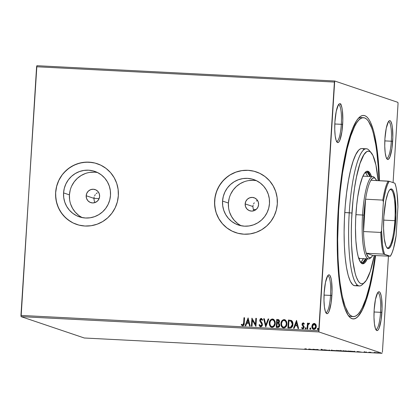 <?xml version="1.0" encoding="UTF-8"?>
<svg xmlns="http://www.w3.org/2000/svg" width="419" height="419" viewBox="0 0 419 419"><rect width="100%" height="100%" fill="white"/><g stroke="black" fill="none" stroke-linecap="round" stroke-linejoin="round"><path stroke-width="0.63" d="M353.296 316.607A99.586 20.128 -87.1 0 1 338.625 210.464L337.667 239.558L338.018 258.036L339.154 274.937L340.003 282.595L342.223 295.95L345.067 306.273L348.425 313.176L350.253 315.25L352.159 316.387L354.128 316.565L356.14 315.785L358.172 314.051L360.204 311.39L362.22 307.818L366.122 298.098L369.731 285.271L372.9 269.826L375.099 255.548A99.586 20.128 -87.1 0 1 353.296 316.607L351.054 316.492A99.586 20.128 -87.1 0 1 348.042 315.161A99.586 20.128 92.9 0 0 352.185 316.392M375.597 255.574A101.875 20.589 -87.1 0 1 349.048 316.481A101.875 20.589 -87.1 0 1 338.175 210.312L337.316 230.251L337.269 249.682L338.714 276.268L340.631 291.284L341.852 297.757L344.764 308.321L348.194 315.381L350.064 317.508L352.018 318.665L354.029 318.849L356.087 318.052L358.166 316.282L362.309 309.903L366.3 299.962L369.993 286.837L373.235 271.035L375.597 255.574M336.499 141.339A18.316 3.703 92.9 0 0 341.302 124.323L342.648 124.459A19.457 3.933 -87.1 0 1 336.996 142.125A19.457 3.933 -87.1 0 1 334.917 121.845L334.744 129.366L335.184 135.939L336.174 140.564L337.562 142.544L338.337 142.423L339.133 141.564L339.914 139.998L341.883 131.776L342.81 120.651L342.375 110.365L341.941 107.751L340.731 104.389L340.003 103.76L339.222 103.875L338.432 104.734L336.248 111.292L334.917 121.845A19.457 3.933 -87.1 0 1 338.95 104.095A19.457 3.933 -87.1 0 1 342.648 124.459L341.302 124.323A18.316 3.703 -87.1 0 1 336.724 141.386A18.316 3.703 -87.1 0 1 336.499 141.339M386.507 158.241A18.316 3.703 92.9 0 0 391.309 141.224L392.655 141.36A19.457 3.933 -87.1 0 1 387.004 159.026A19.457 3.933 -87.1 0 1 384.925 138.747L384.752 146.268L385.197 152.841L386.187 157.465L387.57 159.445L388.35 159.325L389.921 156.9L391.896 148.677L392.818 137.552L392.388 127.266L391.954 124.653L390.744 121.29L390.01 120.662L389.235 120.777L388.439 121.636L386.255 128.193L384.925 138.747A19.457 3.933 -87.1 0 1 388.958 120.997A19.457 3.933 -87.1 0 1 392.655 141.36L391.309 141.224A18.316 3.703 -87.1 0 1 386.732 158.288A18.316 3.703 -87.1 0 1 386.507 158.241M375.743 329.334A18.316 3.703 92.9 0 0 380.541 312.323L381.892 312.454A19.457 3.933 -87.1 0 1 376.241 330.125A19.457 3.933 -87.1 0 1 374.162 309.84L373.989 317.361L374.429 323.934L375.419 328.564L376.807 330.539L377.582 330.423L378.378 329.564L379.158 327.998L381.128 319.776L382.055 308.646L381.62 298.359L381.185 295.751L379.975 292.383L379.247 291.755L378.467 291.875L377.676 292.734L375.492 299.292L374.162 309.84A19.457 3.933 -87.1 0 1 378.195 292.09A19.457 3.933 -87.1 0 1 381.892 312.454L380.541 312.323A18.316 3.703 -87.1 0 1 375.969 329.381A18.316 3.703 -87.1 0 1 375.743 329.334M325.731 312.433A18.316 3.703 92.9 0 0 330.533 295.421L331.879 295.552A19.457 3.933 -87.1 0 1 326.228 313.223A19.457 3.933 -87.1 0 1 324.154 292.939L323.981 300.46L324.421 307.033L325.411 311.663L326.799 313.637L327.574 313.522L328.37 312.663L329.151 311.097L331.12 302.874L332.047 291.744L331.612 281.458L331.178 278.85L329.968 275.482L329.24 274.854L328.459 274.974L327.663 275.833L325.484 282.39L324.154 292.939A19.457 3.933 -87.1 0 1 328.182 275.189A19.457 3.933 -87.1 0 1 331.879 295.552L330.533 295.421A18.316 3.703 -87.1 0 1 325.956 312.48A18.316 3.703 -87.1 0 1 325.731 312.433M94.82 202.215L94.265 200.994L93.914 198.349L86.183 195.736A6.866 6.714 108.7 0 1 95.097 189.577A6.866 6.714 108.7 0 1 99.617 196.427L98.942 199.02L97.344 201.167L95.071 202.539L92.468 202.927L89.933 202.272L87.849 200.68L86.529 198.386L86.183 195.736L86.859 193.143L88.456 191.001L90.729 189.629L93.332 189.241L95.867 189.891L97.957 191.488L99.272 193.782L99.617 196.427A6.866 6.714 108.7 0 1 90.703 202.592A6.866 6.714 108.7 0 1 86.183 195.736L93.914 198.349L94.265 200.994L95.029 202.555M253.799 210.38L253.244 209.165L252.893 206.52L245.162 203.906A6.866 6.714 108.7 0 1 254.082 197.742A6.866 6.714 108.7 0 1 258.596 204.598L257.921 207.19L256.328 209.332L254.055 210.705L251.452 211.092L248.912 210.443L246.828 208.845L245.508 206.551L245.162 203.906L245.838 201.314L247.435 199.166L249.708 197.794L252.311 197.407L254.852 198.061L256.936 199.654L258.251 201.953L258.596 204.598A6.866 6.714 108.7 0 1 249.682 210.757A6.866 6.714 108.7 0 1 245.162 203.906L252.893 206.52L253.244 209.165L254.008 210.72M97.585 172.56A23.993 23.459 -71.3 0 0 69.434 194.877L63.568 192.897A23.993 23.459 108.7 0 1 94.715 171.371A23.993 23.459 108.7 0 1 110.501 195.306L109.757 199.947L108.139 204.362L105.714 208.384L102.566 211.857L98.821 214.648L94.626 216.649L90.137 217.786L85.534 218.011L80.982 217.314L76.667 215.727L72.749 213.308L69.381 210.155L66.689 206.384L64.777 202.136L63.725 197.585L63.568 192.897L64.311 188.257L65.93 183.836L68.36 179.814L71.508 176.341L75.247 173.555L79.448 171.554L83.931 170.418L88.54 170.193L93.091 170.889L97.407 172.476L101.325 174.891L104.692 178.049L107.384 181.82L109.291 186.067L110.344 190.619L110.501 195.306A23.993 23.459 108.7 0 1 79.353 216.833A23.993 23.459 108.7 0 1 63.568 192.897L69.434 194.877A23.993 23.459 -71.3 0 0 82.354 217.623M256.564 180.73A23.993 23.459 -71.3 0 0 228.413 203.047L222.552 201.062A23.993 23.459 108.7 0 1 253.699 179.542A23.993 23.459 108.7 0 1 269.48 203.472L268.736 208.117L267.118 212.533L264.693 216.555L261.545 220.027L257.8 222.819L253.605 224.82L249.116 225.951L244.513 226.176L239.961 225.48L235.646 223.893L231.728 221.478L228.36 218.32L225.668 214.549L223.762 210.301L222.709 205.75L222.552 201.062L223.296 196.422L224.914 192.007L227.339 187.984L230.487 184.512L234.231 181.72L238.427 179.72L242.915 178.583L247.519 178.363L252.07 179.054L256.386 180.641L260.304 183.061L263.671 186.214L266.364 189.99L268.27 194.233L269.323 198.784L269.48 203.472A23.993 23.459 108.7 0 1 238.332 224.998A23.993 23.459 108.7 0 1 222.552 201.062L228.413 203.047A23.993 23.459 -71.3 0 0 241.334 225.789M256.276 171.905L256.459 171.968A32.048 31.341 -71.3 0 0 256.276 171.905A32.048 31.341 -71.3 0 0 214.669 200.659L214.622 200.643A32.048 31.341 108.7 0 1 256.234 171.89A32.048 31.341 108.7 0 1 277.32 203.864L277.106 197.6L275.702 191.52L273.151 185.847L269.558 180.809L265.059 176.593L259.822 173.361L254.055 171.245L247.98 170.313L241.826 170.617L235.829 172.13L230.225 174.802L225.223 178.531L221.023 183.171L217.775 188.545L215.617 194.442L214.622 200.643L214.832 206.902L216.241 212.988L218.791 218.655L222.384 223.699L226.883 227.915L232.116 231.141L237.882 233.263L243.963 234.19L250.117 233.891L256.109 232.377L261.718 229.701L266.714 225.977L270.92 221.337L274.162 215.963L276.325 210.066L277.32 203.864A32.048 31.341 108.7 0 1 235.708 232.618A32.048 31.341 108.7 0 1 214.622 200.643L214.669 200.659A32.048 31.341 -71.3 0 0 235.756 232.634A32.048 31.341 -71.3 0 0 235.913 232.686M97.486 163.803A32.048 31.341 -71.3 0 0 97.297 163.74A32.048 31.341 -71.3 0 0 55.685 192.489L55.643 192.473A32.048 31.341 108.7 0 1 97.25 163.724A32.048 31.341 108.7 0 1 118.336 195.694L118.127 189.435L116.723 183.349L114.172 177.682L110.579 172.638L106.075 168.428L100.843 165.196L95.076 163.075L89.001 162.148L82.847 162.446L76.85 163.965L71.246 166.636L66.244 170.365L62.043 175.001L58.796 180.374L56.638 186.277L55.643 192.473L55.853 198.737L57.262 204.818L59.807 210.49L63.405 215.528L67.904 219.745L73.136 222.976L78.903 225.097L84.978 226.024L91.138 225.726L97.129 224.207L102.734 221.536L107.735 217.807L111.941 213.166L115.183 207.798L117.346 201.895L118.336 195.694A32.048 31.341 108.7 0 1 76.729 224.448A32.048 31.341 108.7 0 1 55.643 192.473L55.685 192.489A32.048 31.341 -71.3 0 0 76.771 224.464A32.048 31.341 -71.3 0 0 76.928 224.516M384.815 140.889L391.309 141.224L384.815 140.889M324.044 295.086L330.533 295.421L324.044 295.086M334.807 123.987L341.302 124.323L334.807 123.987M374.052 311.987L380.541 312.323L374.052 311.987M21.107 316.644L318.911 331.942L382.107 353.301L84.298 338.002L21.107 316.644L36.594 66.762L334.404 82.066L318.759 330.722L20.95 315.423L36.893 65.699L334.702 80.998L36.893 65.699L36.594 66.762L334.404 82.066L334.702 80.998L397.893 102.356L334.702 80.998L318.911 331.942L318.759 330.722L20.95 315.423L21.107 316.644L84.298 338.002L382.107 353.301L318.911 331.942L21.107 316.644M374.34 352.552L378.666 352.95L374.167 352.662M370.124 352.62L370.726 352.651L370.05 352.363L371.093 352.342L368.961 352.227L370.124 352.62L371.093 352.342L368.961 352.227L370.124 352.62M364.525 351.991L366.216 352.348L364.462 352.29L366.709 352.416L363.922 352.049L366.222 352.342L366.248 351.887M352.756 351.724L354.678 351.541L349.341 351.096L350.933 351.63L354.982 351.62L349.341 351.096L352.756 351.724M339.28 351.033L342.297 351.106L337.688 350.494L339.28 351.033L342.244 351.054L337.688 350.494L339.28 351.033M328.726 350.494L329.748 350.09L328.396 350.363L324.625 349.823L328.726 350.494L328.747 350.211L328.826 350.499L329.748 350.09L328.396 350.363L324.625 349.823L328.726 350.494M315.062 349.792L313.878 349.388L318.979 349.991L317.393 349.451L316.79 349.42L317.974 349.823L312.998 349.226L315.062 349.792L313.878 349.388L318.979 349.991L317.393 349.451L316.79 349.42L317.974 349.823L312.867 349.221L315.062 349.792M305.99 349.168L304.068 349.184L306.808 349.32L304.932 348.812L305.99 349.168L304.068 349.184L306.608 349.205L305.535 348.844L304.932 348.812L305.99 349.168L305.566 349.268M309.049 349.027L308.133 349.436L313.255 349.697L309.154 349.032L308.133 349.436L313.255 349.697L309.049 349.027M321.734 349.771L324.416 350.158L321.687 350.043L325.076 350.216L322.3 349.692L321.221 349.76L324.437 350.19L321.687 350.043L325.024 350.19L321.734 349.771L321.734 349.294M331.256 350.394L337.337 350.724L331.13 350.321M342.91 350.996L349.032 351.347L342.789 350.918M357.48 351.515L356.559 351.923L361.686 352.185L357.48 351.515L356.559 351.923L361.686 352.185L357.48 351.515M368.102 352.484L368.474 352.463M372.727 352.719L373.093 352.698M380.258 353.107L380.63 353.086M382.406 352.238L388.444 256.234L382.406 352.238M393.08 182.605L398.05 103.577L393.08 182.605M313.443 329.355L311.972 326.349L312.684 324.306L312.302 324.735L311.877 326.317L312.082 327.852L312.946 329.104L313.899 329.434L314.889 329.203L316.109 327.569L316.303 325.992L315.973 324.678L314.763 323.484L313.328 323.609L312.684 324.306L314.37 323.426L312.595 324.275L311.877 326.317C311.757 327.972 312.433 329.009 313.899 329.434C315.413 329.161 316.209 328.197 316.298 326.542L315.842 324.437L314.281 323.395L314.8 323.494M307.075 328.978L307.677 329.009L308.023 325.05L308.457 324.102L309.217 323.955L309.547 323.353L309.222 323.149L307.991 324.034L308.044 323.175L307.441 323.143L307.075 328.978L307.677 329.009L308.023 325.05L309.547 323.353L309.102 323.128L307.991 324.034L308.044 323.175L307.441 323.143L307.075 328.978M303.262 323.547L303.995 324.201L304.383 323.719L303.272 322.829L302.361 323.295L302.036 324.165L302.225 325.333L303.539 326.951L303.078 328.072L302.502 328.072L301.968 327.485L301.591 328.009L302.591 328.836L303.613 328.538L304.126 327.538L304.016 326.328L302.633 324.301L303.131 323.557L303.995 324.201L304.383 323.719L303.272 322.829L302.026 324.301L302.162 325.207L303.555 327.239L302.848 328.171L301.968 327.485L301.591 328.009L302.78 328.863L304.157 327.239L304.016 326.328L302.633 324.301L303.44 323.588M289.702 328.087L291.069 327.909L292.122 327.009L292.808 325.395L292.939 323.243L292.509 321.651L291.65 320.598L288.387 320.011L287.884 327.993L289.702 328.087C291.813 327.904 292.897 326.658 292.949 324.348L291.42 320.456L288.387 320.011L287.884 327.993L289.702 328.087M276.226 327.396L278.588 327.339L279.227 326.836L279.787 325.306L279.562 324.06L278.677 323.201L279.447 322.017L279.326 320.357L278.583 319.603L276.729 319.409L276.226 327.396L277.797 327.475C279.033 327.344 279.698 326.621 279.787 325.306L278.677 323.201L279.52 321.541L278.525 319.587L276.729 319.409L276.226 327.396M265.677 326.851L268.794 319L268.139 318.969L265.85 324.929L264.326 318.775L263.666 318.739L265.777 326.857L268.794 319L268.139 318.969L265.85 324.929L264.326 318.775L263.666 318.739L265.677 326.851M252.013 326.15L252.39 320.21L255.93 326.354L256.433 318.367L255.831 318.335L255.459 324.29L251.913 318.136L251.41 326.118L252.013 326.15L252.39 320.21L255.93 326.354L256.433 318.367L255.831 318.335L255.459 324.29L251.913 318.136L251.41 326.118L252.013 326.15M243.643 323.039L243.219 324.814L242.47 325.013L241.554 324.28L241.208 324.877L242.632 325.872L243.46 325.631L243.973 324.914L244.581 317.759L243.973 317.728L243.732 323.07L243.973 317.728L243.643 323.039L242.674 325.055L241.554 324.28L241.208 324.877L242.632 325.872C243.853 325.521 244.387 324.615 244.24 323.149L244.581 317.759L243.973 317.728L244.576 317.785L244.068 317.759L243.643 323.039M248.095 317.937L245.078 325.793L245.738 325.83L246.702 323.311L248.907 323.426L249.551 326.024L250.206 326.061L248.095 317.937L245.078 325.793L245.738 325.83L246.702 323.311L248.907 323.426L249.551 326.024L250.206 326.061L248.095 317.937M260.786 326.836L259.042 324.966L260.697 326.804L261.723 326.417L262.336 325.469L262.189 323.285L260.356 320.477L261.027 319.241L261.561 319.351L262.189 320.305L262.692 319.838L261.398 318.424L260.157 318.979L259.743 320.519L260.089 321.635L261.734 323.892L261.786 325.16L260.702 325.982L259.56 324.589L259.042 324.966L259.77 326.364L260.697 326.804L262.488 324.725L260.351 320.2L261.44 319.283M270.721 326.888L271.407 327.276L269.244 323.065L269.438 324.955L270.108 326.312L271.318 327.249L272.706 327.318L273.921 326.595L275.021 324.756L275.288 322.976L275.016 321.195L273.811 319.451L271.784 319.063L269.904 320.703L269.333 323.096C269.433 320.818 270.512 319.456 272.575 319.016L272.486 318.985C270.423 319.425 269.344 320.786 269.244 323.065L271.355 327.26L272.004 327.386C274.078 326.967 275.168 325.621 275.273 323.337L273.151 319.11L272.486 318.985L273.193 319.126M282.375 327.49L283.061 327.878L280.898 323.667L281.091 325.558L281.762 326.909L282.972 327.847L284.365 327.915L285.575 327.192L286.675 325.354L286.942 323.573L286.669 321.797L285.465 320.048L283.438 319.66L281.558 321.3L280.987 323.693C281.086 321.415 282.17 320.058 284.234 319.618L284.14 319.587C282.076 320.027 280.997 321.383 280.898 323.667L283.008 327.862L283.658 327.983C285.732 327.569 286.826 326.218 286.931 323.934L284.805 319.707L284.14 319.587L284.852 319.723M296.526 320.425L293.51 328.281L294.164 328.318L295.133 325.799L297.333 325.914L297.977 328.512L298.632 328.548L296.526 320.425L293.51 328.281L294.164 328.318L295.133 325.799L297.333 325.914L297.977 328.512L298.632 328.548L296.526 320.425M305.2 328.318L305.661 329.009L306.205 328.255L305.854 327.7L305.351 327.883L305.294 328.349L305.833 327.71L305.2 328.318L305.661 329.009L306.205 328.37L305.907 327.721L305.2 328.318M310.374 329.276L309.824 328.554L310.07 329.172L310.505 329.193L310.73 328.161L310.254 327.925L309.835 328.438L310.458 327.946L309.824 328.554L310.285 329.245L310.825 328.606L310.526 327.957M317.911 329.664L317.356 328.941L317.607 329.559L318.037 329.58L318.361 328.994L318.115 328.376L317.681 328.355L317.356 328.941L317.995 328.334L317.356 328.941L317.817 329.633L318.361 328.994L318.063 328.344M397.893 102.356L398.05 103.577L397.893 102.356M379.446 180.689L378.776 166.437L377.226 150.201L374.953 136.542L373.575 130.843L370.391 121.987L368.615 118.917L366.745 116.791L364.792 115.634L362.775 115.45L360.722 116.252L358.643 118.017L356.564 120.745L352.473 128.942L348.613 140.533L346.817 147.462L342.155 171.984L339.809 190.64L338.175 210.312A101.875 20.589 -87.1 0 1 359.277 117.378A101.875 20.589 -87.1 0 1 379.446 180.689M362.388 117.791A99.586 20.128 92.9 0 0 358.14 118.593A99.586 20.128 -87.1 0 1 361.272 117.577L363.488 117.692M256.271 200.994L257.481 200.423L256.271 200.994M254.281 202.775L253.574 203.927L254.281 202.775M253.107 205.184L252.893 206.52L253.107 205.184M97.292 192.824L96.208 193.62L97.292 192.824M95.302 194.61L94.594 195.762L95.302 194.61M94.128 197.019L93.914 198.349L94.128 197.019M377.619 292.823A18.316 3.703 -87.1 0 1 377.844 292.802A18.316 3.703 -87.1 0 1 380.541 312.323A18.316 3.703 92.9 0 0 377.619 292.823M338.374 104.823A18.316 3.703 -87.1 0 1 338.599 104.802A18.316 3.703 -87.1 0 1 341.302 124.323A18.316 3.703 92.9 0 0 338.374 104.823M327.611 275.922A18.316 3.703 -87.1 0 1 327.836 275.901A18.316 3.703 -87.1 0 1 330.533 295.421A18.316 3.703 92.9 0 0 327.611 275.922M388.382 121.725A18.316 3.703 -87.1 0 1 388.612 121.704A18.316 3.703 -87.1 0 1 391.309 141.224A18.316 3.703 92.9 0 0 388.382 121.725M92.107 162.472L85.963 162.158L79.856 163.07L74.032 165.175L68.7 168.391L64.076 172.597L62.085 175.016L58.843 180.39L56.68 186.293L55.685 192.489L55.643 195.631L56.455 201.832L58.44 207.735L61.53 213.119L65.594 217.77L70.486 221.51L73.184 222.992M251.086 170.643L248.027 170.329L241.873 170.627L235.876 172.146L230.272 174.817L227.685 176.556L223.06 180.762L219.315 185.795L216.602 191.457L215.015 197.538L214.622 203.796L215.434 209.998L216.283 213.004L218.833 218.671L222.426 223.715L226.93 227.931L232.163 231.157M253.385 180.343L248.776 180.568M244.287 181.699L240.092 183.7L236.353 186.492L233.205 189.964L230.775 193.987M229.156 198.402L228.413 203.047L228.57 207.73M229.622 212.286L231.534 216.529L234.226 220.305L237.594 223.458M94.406 172.178L89.797 172.398M85.308 173.534L81.113 175.535L77.368 178.326L74.226 181.799L71.796 185.821M70.177 190.236L69.434 194.877L69.591 199.564M70.643 204.121L72.555 208.363L75.242 212.134L78.615 215.293M242.721 325.903L241.297 324.908L242.632 325.872M241.297 324.908L241.622 324.348L241.297 324.908M242.674 325.055L242.287 324.919M242.769 325.086L243.732 323.07L243.481 324.589L242.486 325.018M243.685 323.688L243.643 323.992M249.635 326.029L248.907 323.426L249.635 326.029M245.183 325.799L248.184 317.969L245.183 325.799M247.105 322.536L248.792 322.625L248.116 319.896L248.792 322.625L248.022 319.87L248.697 322.593L247.011 322.504L248.792 322.625L247.011 322.504L248.022 319.87L247.105 322.536M251.505 326.123L251.913 318.136L251.505 326.123M255.548 324.322L255.831 318.335L256.433 318.393L255.925 318.367L255.548 324.322M255.873 326.349L252.39 320.21L255.873 326.349M260.33 326.731L260.697 326.804M260.55 325.956L259.56 324.589L259.042 324.966L259.586 324.667L259.136 324.997L259.366 325.621L260.466 326.778M260.702 325.982L261.885 324.683L260.597 325.972M261.734 323.892L261.885 324.683L261.828 323.924L260.817 322.567L261.734 323.892M259.979 321.436L260.906 322.599L259.979 321.436L259.838 320.231L259.979 321.436M261.205 319.231L262.189 320.305L262.692 319.838L261.262 318.409L259.838 320.231L261.262 318.409L261.608 318.482L260.251 319.011M261.561 318.466L261.262 318.409M261.482 319.294L262.284 320.336L261.294 319.262M261.037 318.466L260.733 318.587M259.874 319.906L260.068 321.462L261.975 324.51L261.466 325.788L260.356 325.841M261.414 323.227L261.634 323.562M265.761 326.857L263.666 318.739L264.331 318.801L263.761 318.77L265.761 326.857M265.939 324.961L268.139 318.969L268.783 319.027L268.228 319L265.939 324.961M273.272 319.152L271.606 319.184L270.208 320.383L269.422 322.384L269.412 324.526M271.873 319.095L271.606 319.184M270.664 319.828L270.423 320.095M270.208 320.383L269.81 321.101M269.815 325.72L270.292 326.459M273.104 319.954L274.146 320.813L274.702 322.185L274.696 323.913L274.057 325.526M273.853 325.788L272.696 326.537L271.575 326.485M272.46 319.807L274.052 320.781L274.764 323.337L273.759 325.757L272.125 326.595L270.993 326.181L270.281 325.306L269.846 323.096L270.548 320.907L271.376 320.111L272.46 319.807C274.078 320.315 274.817 321.483 274.67 323.306C274.592 325.149 273.717 326.233 272.036 326.563C270.433 326.066 269.705 324.908 269.846 323.096C269.925 321.263 270.794 320.163 272.46 319.807L272.989 319.917M271.58 326.485L272.125 326.595C273.806 326.265 274.686 325.181 274.764 323.337C274.906 321.509 274.167 320.346 272.554 319.838M272.036 326.563L271.622 326.501M278.672 319.634L276.823 319.44L276.32 327.401L276.729 319.409L278.567 319.603M278.305 323.793L279.091 324.411L279.258 325.453L278.797 326.396L277.959 326.679L276.975 326.637L277.661 326.673L279.274 325.306L278.316 323.793M278.258 326.647L277.959 326.679M278.221 320.346L278.981 321.095L278.577 322.588M278.347 322.756L277.21 322.85L279.007 321.551L277.996 320.326M277.284 320.263L278.399 320.394L278.892 321.064L279.007 321.551L277.121 322.819L277.284 320.263L277.907 320.294L278.918 321.52L278.258 322.724L277.121 322.819L277.284 320.263M277.069 323.641L278.42 323.829L279.274 325.306L277.661 326.673L276.88 326.605L277.069 323.641L278.326 323.798L279.002 324.385L279.143 325.573L278.457 326.532L276.88 326.605L277.069 323.641M277.907 320.294L278.347 320.378M284.93 319.749L283.26 319.786L281.867 320.98L281.076 322.981L281.07 325.123M283.532 319.692L283.26 319.786M282.322 320.425L282.076 320.692M281.867 320.98L281.647 321.331M281.468 326.317L281.945 327.056M284.491 320.472L285.983 321.703L286.392 324.222L285.507 326.385L284.349 327.134L283.234 327.082L283.783 327.192C285.459 326.867 286.339 325.778 286.418 323.934C286.559 322.111 285.826 320.944 284.208 320.435M284.119 320.404L285.711 321.378L286.418 323.934L285.418 326.354L283.783 327.192L282.652 326.778L281.94 325.909L281.5 323.693L282.202 321.504L283.029 320.708L284.119 320.404C285.732 320.912 286.47 322.08 286.324 323.903C286.25 325.746 285.37 326.836 283.689 327.16C282.087 326.663 281.359 325.505 281.5 323.693C281.578 321.86 282.453 320.765 284.119 320.404L284.648 320.514M283.689 327.16L283.281 327.098M291.42 320.456L288.476 320.037L287.973 327.998L288.387 320.011L291.509 320.483M291.943 326.197L290.807 327.181L288.539 327.208L288.937 320.86L291.053 321.195L292.347 324.316L290.943 321.143L291.954 321.965L292.452 323.897L292.148 325.762M291.514 321.462L291.823 321.782M291.142 321.221L292.148 322.536L292.347 324.316L290.812 327.119L292.347 324.316L292.059 325.731L290.975 327.045L289.189 327.239L290.901 327.15L288.539 327.208L289.278 327.27L288.539 327.208L288.937 320.86L290.891 321.127M298.061 328.517L297.333 325.914L298.061 328.517M293.609 328.286L296.631 320.456L293.609 328.286M295.531 325.024L297.218 325.113L296.542 322.384L297.218 325.113L296.453 322.358L297.129 325.081L295.442 324.992L297.218 325.113L295.442 324.992L296.453 322.358L295.531 325.024M303.586 322.902L303.272 322.829M303.476 323.599L304.089 324.233L303.356 323.578M302.874 328.894L301.591 328.009L302.02 327.574L301.68 328.04L302.68 328.868M302.759 328.14L303.644 327.27L303.539 326.71L302.162 325.207L302.026 324.301L303.361 322.86L302.607 323.154L302.146 324.065L302.314 325.364L303.628 326.982L303.419 327.888L302.597 328.103M301.889 328.36L302.502 328.815M305.75 329.041L305.294 328.349L305.54 328.967M307.169 328.983L307.441 323.143L308.044 323.201L307.53 323.175L307.169 328.983M309.316 323.18L307.991 324.034L309.102 323.128L309.636 323.379M309.547 323.353L309.102 323.128M308.955 323.84L309.217 323.955M310.568 327.967L309.955 328.36L310.16 329.203M312.035 327.386L311.877 326.317L312.391 324.767L313.422 323.641L314.852 323.515L314.281 323.395M313.396 329.339L313.899 329.434M312.171 327.883L313.491 329.371M314.517 324.165L315.502 325.029L315.743 326.935L315.072 328.318L313.711 328.69L314.035 328.747L315.785 326.548L314.596 324.186M314.234 324.112L315.785 326.548L314.035 328.747L313.622 328.658L312.48 326.354L314.234 324.112L314.936 324.39L315.701 326.123L315.114 328.145L314.323 328.679L313.574 328.637L312.522 327.129L312.831 325.071L314.234 324.112M318.105 328.355L317.492 328.747L317.696 329.591M340.694 103.718L340.448 104.493M341.15 104.472L340.82 105.138M309.102 349.027L309.081 349.336L309.102 349.027M308.808 349.132L308.787 349.467L308.808 349.132M309.484 349.158L310.861 349.383L309.484 349.158M324.416 350.158L324.479 349.724M321.111 349.252L321.137 349.739M328.847 350.164L328.826 350.499L328.847 350.164M331.858 350.425L336.776 350.734L331.858 350.425L331.785 349.907M340.6 350.855L340.993 350.776M340.846 351.064L339.128 350.808L340.846 351.064M338.452 350.583L340.432 350.771L338.452 350.583M341.637 351.028L339.128 350.808L341.663 351.038L341.705 350.593M340.396 350.75L340.464 350.315M345.235 350.918L348.43 351.332L343.512 351.022L345.235 350.871L348.33 351.269L344.523 351.201L343.512 351.022L345.235 350.918M351.373 351.609L350.111 351.132L354.484 351.661L351.373 351.609L350.106 351.18L354.374 351.588L351.373 351.609M357.533 351.515L357.512 351.824L357.533 351.515M357.239 351.62L357.213 351.955L357.239 351.62M357.915 351.646L359.293 351.871L357.915 351.646M366.196 352.327L364.462 352.29L366.793 352.358L364.944 352.054M368.736 352.552L369.108 352.536M373.36 352.793L373.727 352.772M375.916 352.62L378.053 352.898L375.916 352.62M380.897 353.175L381.264 353.159M336.672 350.672L336.803 350.279M348.33 351.269L348.456 350.876M343.512 351.022L343.439 350.504M354.374 351.588L354.516 351.195M377.985 352.856L378.079 352.442M374.769 352.693L374.727 352.19M366.405 148.792L361.927 148.562A68.679 13.879 92.9 0 0 344.764 212.538L349.242 212.768A68.679 13.879 92.9 0 0 362.294 284.642L364.551 282.511A66.391 13.418 -87.1 0 1 351.939 213.041L344.764 212.538A68.679 13.879 92.9 0 0 354.883 285.737L359.361 285.968A68.679 13.879 -87.1 0 1 349.242 212.768A68.679 13.879 -87.1 0 1 366.405 148.792A68.679 13.879 -87.1 0 1 370.192 151.809M371.218 152.762L369.191 150.411A68.679 13.879 92.9 0 0 349.242 212.768L351.939 213.041A66.391 13.418 -87.1 0 1 371.218 152.762A66.391 13.418 -87.1 0 1 378.106 180.62L375.906 164.96L372.931 155.48L370.558 152.092L369.286 151.338L367.971 151.217L366.63 151.741L363.922 154.669L359.973 163.525L356.469 177.033L354.532 188.063L353.002 200.219L351.593 219.546L351.295 232.435L351.531 244.754L352.856 261.126L355.233 273.738L356.229 276.912L358.465 281.51L359.685 282.898L360.958 283.653L362.273 283.768L363.613 283.249L366.321 280.321L370.27 271.46L374.256 255.506A66.391 13.418 -87.1 0 1 364.551 282.511M362.802 176.446A41.209 8.328 -87.1 0 1 363.875 176.169L372.831 176.629A41.209 8.328 -87.1 0 1 375.005 178.279M364.949 172.707A45.215 9.139 -87.1 0 1 366.321 172.282A45.215 9.139 -87.1 0 1 369.872 176.478L367.704 172.895L365.944 172.303L364.949 172.707M367.631 176.362A45.215 9.139 92.9 0 0 365.185 172.565L366.295 173.723L367.631 176.362M366.908 171.24L368.647 172.738L370.401 176.504A46.357 9.37 92.9 0 0 366.934 171.251M355.914 214.381A46.357 9.37 -87.1 0 1 367.5 171.198A46.357 9.37 -87.1 0 1 371.522 176.561L369.768 172.796L368.029 171.298L367.112 171.214L366.175 171.581L364.284 173.623L362.425 177.357L359.848 185.785L357.726 196.94L356.658 205.43L355.673 218.928L355.469 227.926L355.851 240.574L357.035 251.232L358.219 256.768L360.476 262.194L362.215 263.692L364.069 263.41L365.012 262.603L367.295 258.869A46.357 9.37 -87.1 0 1 362.744 263.792A46.357 9.37 -87.1 0 1 355.914 214.381M338.625 210.464L338.164 210.443L338.625 210.464A99.586 20.128 -87.1 0 1 363.514 117.692A99.586 20.128 -87.1 0 1 378.949 180.662L378.315 167.574L376.801 151.704L375.775 144.681L373.235 132.781L371.742 128.025L368.385 121.122L366.557 119.048L364.645 117.912L362.681 117.734L360.67 118.514L358.638 120.248L356.606 122.908L354.589 126.48L350.682 136.201L347.079 149.028L342.522 173L340.228 191.237L338.625 210.464M363.435 283.354A68.679 13.879 -87.1 0 1 359.361 285.968M361.351 148.588L359.968 149.127L358.564 150.321L355.773 154.621L353.081 161.32L350.593 170.172L348.404 180.825L346.602 192.871L345.251 205.855L344.408 219.268L344.104 232.603L344.345 245.345L345.13 257.004L346.424 267.128L348.179 275.335L350.326 281.301L352.782 284.805L354.898 285.742M355.453 285.711L356.841 285.171M364.027 149.494L362.707 148.708M362.189 263.682A46.357 9.37 92.9 0 0 366.175 258.811L363.891 262.545L362.011 263.713M365.735 258.602L362.974 262.221L361.168 262.493L360.303 261.98M365.646 258.785A45.215 9.139 -87.1 0 1 361.681 262.593A45.215 9.139 -87.1 0 1 360.361 262.027M363.493 258.486L361.655 261.32L360.581 262.194A45.215 9.139 92.9 0 0 363.404 258.67M359.994 258.46L358.392 257.915M362.702 176.509L363.53 176.184M359.649 258.476A41.209 8.328 -87.1 0 1 358.612 258.088M386.706 247.493A29.189 5.897 92.9 0 0 394.876 220.682L395.683 220.766A29.875 6.039 -87.1 0 1 387.009 247.891A29.875 6.039 -87.1 0 1 383.82 216.754L385.857 200.554L388.015 192.892L389.214 190.488L390.429 189.168L391.624 188.99L392.744 189.954L393.755 192.022L395.274 199.125L395.934 214.921L394.515 232.006L393.645 236.965L391.493 244.628L390.293 247.032L389.073 248.352L387.879 248.53L386.758 247.566L385.752 245.497L384.233 238.395L383.553 228.303L383.82 216.754A29.875 6.039 -87.1 0 1 390.005 189.503A29.875 6.039 -87.1 0 1 395.683 220.766L394.876 220.682A29.189 5.897 -87.1 0 1 387.58 247.875A29.189 5.897 -87.1 0 1 386.706 247.493M383.647 220.106L394.876 220.682L383.647 220.106M375.518 178.777L374.502 177.604A41.209 8.328 92.9 0 0 362.535 215.015L363.881 215.151A40.062 8.097 -87.1 0 1 365.583 199.208A40.062 8.097 -87.1 0 1 370.915 180.249A40.062 8.097 -87.1 0 1 375.518 178.777A40.062 8.097 -87.1 0 1 376.613 180.542M253.333 209.406L256.077 209.547L253.333 209.406M370.935 257.512A41.209 8.328 -87.1 0 1 368.605 258.937A41.209 8.328 -87.1 0 1 362.535 215.015L355.899 214.675L362.535 215.015A41.209 8.328 -87.1 0 1 372.831 176.629M93.914 198.349L99.12 198.616L93.914 198.349M376.676 180.683L375.167 178.415L374.35 177.918L372.648 178.227L370.915 180.249A40.062 8.097 92.9 0 0 365.583 199.208L382.825 200.093L383.385 201.9A39.376 7.956 -87.1 0 1 389.178 181.291L394.918 183.229A39.376 7.956 -87.1 0 1 397.93 206.818L396.123 235.619A39.376 7.956 -87.1 0 1 390.325 256.229L391.975 253.018L393.535 248.373L396.123 235.619L397.93 206.818L397.029 192.881L396.107 187.403L394.918 183.229L389.178 181.291L387.528 184.501L385.967 189.147L383.945 198.36L383.385 201.9L381.573 230.701L380.787 232.44L363.545 231.555L365.583 199.208L382.825 200.093L383.385 201.9L381.573 230.701L382.479 244.638L383.401 250.117L384.584 254.291L390.325 256.229L372.763 255.428L366.321 253.249L383.563 254.139L390.325 256.229L372.763 255.428L366.321 253.249L368.511 257.266L370.171 257.826L371.899 256.653L372.763 255.428A40.062 8.097 -87.1 0 1 371.496 257.077A40.062 8.097 -87.1 0 1 366.321 253.249A40.062 8.097 -87.1 0 1 363.545 231.555L365.583 199.208L363.881 215.151L363.545 231.555A40.062 8.097 -87.1 0 1 363.881 215.151L362.535 215.015A41.209 8.328 92.9 0 0 370.365 258.141L371.496 257.077M389.178 181.291L370.915 180.249L388.156 181.134A40.062 8.097 92.9 0 0 382.825 200.093A40.062 8.097 -87.1 0 1 388.156 181.134L389.178 181.291M363.545 231.555A40.062 8.097 92.9 0 0 366.321 253.249L383.563 254.139A40.062 8.097 -87.1 0 1 380.787 232.44L363.545 231.555M389.665 189.865A29.189 5.897 -87.1 0 1 390.576 189.577A29.189 5.897 -87.1 0 1 394.876 220.682A29.189 5.897 92.9 0 0 389.665 189.865M380.787 232.44A40.062 8.097 92.9 0 0 383.563 254.139L384.584 254.291A39.376 7.956 -87.1 0 1 381.573 230.701L380.787 232.44M306.169 349.252L306.2 348.797M364.499 352.065L364.525 351.609M358.722 258.429L368.605 258.937"/></g></svg>
